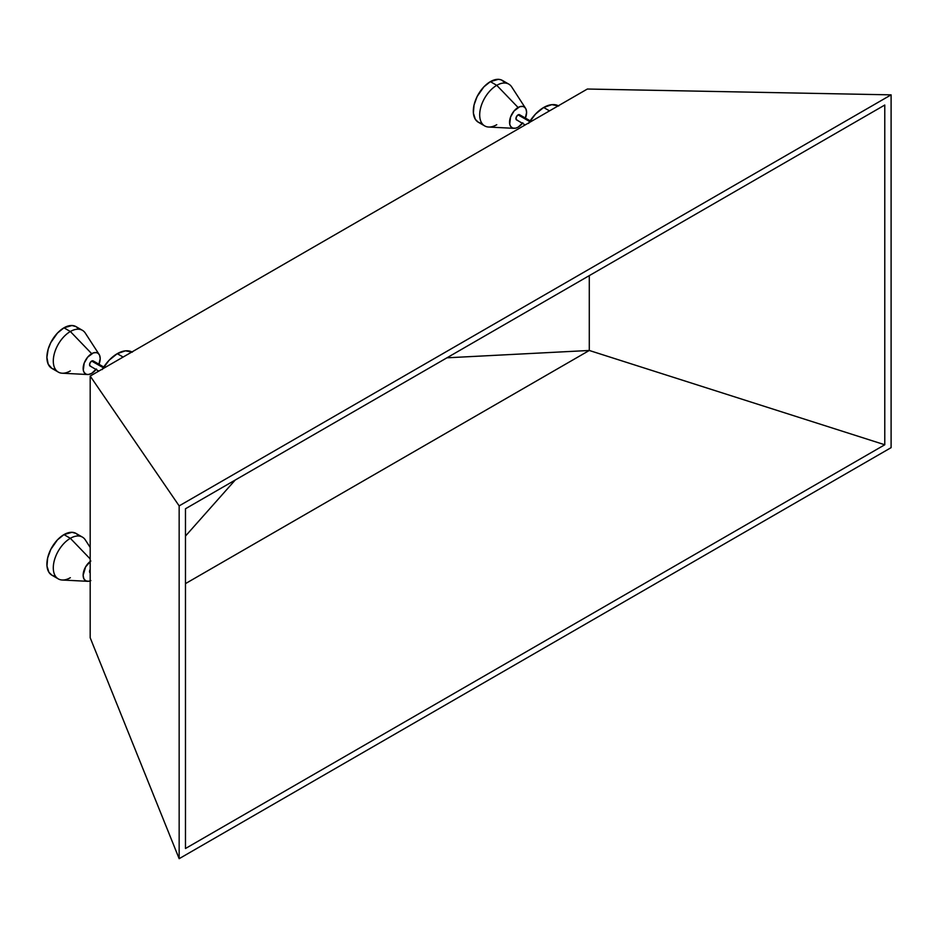 <?xml version="1.0" encoding="UTF-8"?>
<svg xmlns="http://www.w3.org/2000/svg" width="938" height="938" viewBox="0 0 938 938"><rect width="100%" height="100%" fill="white"/><g stroke="black" fill="none" stroke-linecap="round" stroke-linejoin="round"><path stroke-width="1.41" d="M70.35 577.702A24.118 13.929 -60 0 1 58.297 578.898A24.118 13.929 -60 0 1 54.592 559.564A24.118 13.929 -60 0 1 70.35 538.306L90.118 558.86L70.35 538.306A24.118 13.929 120 0 0 53.818 562.683A24.118 13.929 120 0 0 62.201 580.012L87.597 581.314A12.065 6.965 -60 0 1 83.248 573.622A12.065 6.965 -60 0 1 90.118 561.522M90.118 580.892A12.065 6.965 -60 0 1 87.597 581.314M70.35 370.909A24.118 13.929 -60 0 1 58.297 372.093A24.118 13.929 -60 0 1 54.592 352.77A24.118 13.929 -60 0 1 70.35 331.513A24.118 13.929 120 0 0 53.818 355.889A24.118 13.929 120 0 0 62.201 373.218L87.597 374.52A12.065 6.965 -60 0 1 83.412 365.855A12.065 6.965 -60 0 1 91.678 353.673L70.35 331.513L63.96 327.819A24.118 13.929 120 0 0 48.201 349.077A24.118 13.929 120 0 0 51.895 368.411L48.201 364.155L46.9 357.366L48.201 349.077L50.769 342.64L57.429 333.084L63.96 327.819L70.35 331.513A24.118 13.929 -60 0 1 82.415 330.317L76.013 326.623A24.118 13.929 120 0 0 63.96 327.819L71.992 325.509L76.013 326.623L78.135 328.382M96.415 368.974L91.678 373.371A12.065 6.965 -60 0 1 87.597 374.52M496.753 124.719A24.118 13.929 -60 0 1 484.7 125.915A24.118 13.929 -60 0 1 480.995 106.592A24.118 13.929 -60 0 1 496.753 85.335A24.118 13.929 120 0 0 480.221 109.711A24.118 13.929 120 0 0 488.604 127.029L514.001 128.342A12.065 6.965 -60 0 1 509.815 119.677A12.065 6.965 -60 0 1 518.081 107.495L496.753 85.335L490.363 81.641A24.118 13.929 120 0 0 474.605 102.899A24.118 13.929 120 0 0 478.298 122.221L475.32 119.302L473.385 113.064L474.042 105.044L477.172 96.45L483.832 86.906L490.363 81.641L496.753 85.335A24.118 13.929 -60 0 1 508.818 84.139L502.416 80.445A24.118 13.929 120 0 0 490.363 81.641L498.395 79.32L501.185 79.859L504.538 82.204M522.818 122.784L518.081 127.181A12.065 6.965 -60 0 1 514.001 128.342M90.118 547.335L85.335 539.936A24.118 13.929 120 0 0 70.35 538.306L63.96 534.613A24.118 13.929 120 0 0 48.201 555.871A24.118 13.929 120 0 0 51.895 575.205L48.917 572.286L46.982 566.048L47.639 558.016L50.769 549.434L57.429 539.889L63.96 534.613L70.35 538.306A24.118 13.929 -60 0 1 82.415 537.111L76.013 533.417A24.118 13.929 120 0 0 63.96 534.613L71.992 532.303L76.013 533.417L78.135 535.188M93.648 361.435L93.179 360.907A3.013 1.735 120 0 0 91.678 361.06L103.286 367.766L91.678 361.06A3.013 1.735 120 0 0 89.708 363.709A3.013 1.735 120 0 0 90.165 366.125L90.857 366.266M90.118 569.518A3.013 1.735 120 0 0 90.118 572.895M520.051 115.257L519.582 114.729A3.013 1.735 120 0 0 518.081 114.87L529.689 121.577L518.081 114.87A3.013 1.735 120 0 0 516.111 117.531A3.013 1.735 120 0 0 516.568 119.947L517.26 120.087M132.328 352.172L125.411 350.835L117.262 353.673L123.124 357.061L117.262 353.673A30.157 17.412 120 0 0 102.57 368.927M558.731 105.994L551.814 104.657L543.665 107.495L549.527 110.883L543.665 107.495A30.157 17.412 120 0 0 528.962 122.749M90.189 637.77L90.189 376.068L587.364 89.028L90.189 376.068L179.158 505.887L891.1 94.855L891.1 447.649L179.158 858.68L179.158 505.887L891.1 94.855L587.364 89.028L891.1 94.855L891.1 447.649L179.158 858.68L179.158 505.887L90.189 376.068L90.189 637.77L179.158 858.68L90.189 637.77M884.78 105.033L185.478 508.759L185.478 848.503L884.78 444.764L884.78 105.033L884.78 444.764L589.287 350.472L589.287 275.631L589.287 350.472L884.78 444.764L185.478 848.503L185.478 508.759L884.78 105.033M185.478 583.612L589.287 350.472L185.478 583.612M235.204 480.057L185.478 536.067L235.204 480.057M446.934 357.812L589.287 350.472L446.934 357.812M558.356 105.783A30.157 17.412 120 0 0 543.665 107.495L535.504 114.073L528.586 123.406M131.953 351.973A30.157 17.412 120 0 0 117.262 353.673L109.101 360.251L102.183 369.584M480.889 123.183L478.298 122.221L484.7 125.915M522.407 123.324A12.065 6.965 -60 0 1 518.081 127.181L515.595 128.189L512.664 128.072L510.553 126.325L509.709 124.086L510.553 117.039L514.059 110.977L519.734 106.721L522.818 106.416L524.67 107.284L525.96 109.019L526.605 112.408L525.163 118.716M530.169 120.838L519.582 114.729L517.659 115.163L516.111 117.531L516.299 119.724L525.198 124.93M54.486 369.361L51.895 368.411L58.297 372.093M96.004 369.502A12.065 6.965 -60 0 1 91.678 373.371L88.407 374.497L86.261 374.25L84.15 372.503L83.306 370.264L84.15 363.217L87.656 357.155L93.331 352.899L96.415 352.594L98.267 353.462L99.557 355.197L100.202 358.597L98.76 364.894M103.766 367.016L93.179 360.907L91.256 361.341L89.708 363.709L89.896 365.914L98.795 371.108M54.486 576.155L51.895 575.205L58.297 578.898M90.834 580.599L88.407 581.29L85.639 580.763L83.799 578.629L83.142 575.24L85.639 566.833L90.834 560.994M90.165 569.448L89.544 571.547L90.165 572.93M525.561 108.304L511.738 86.964A24.118 13.929 120 0 0 496.753 85.335L518.081 107.495A12.065 6.965 -60 0 1 525.561 108.304A12.065 6.965 -60 0 1 525.421 118.094M99.158 354.482L85.335 333.142A24.118 13.929 120 0 0 70.35 331.513L91.678 353.673A12.065 6.965 -60 0 1 99.158 354.482A12.065 6.965 -60 0 1 99.018 364.272"/></g></svg>
